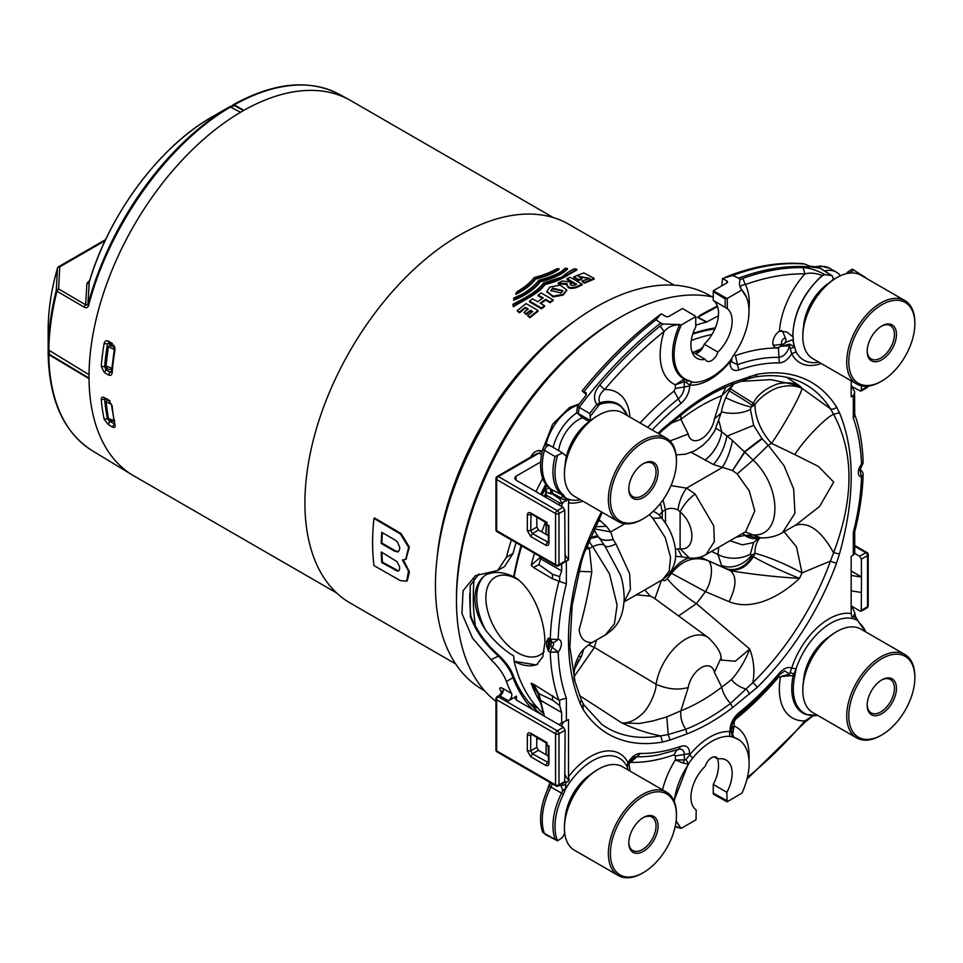 <?xml version="1.0" encoding="UTF-8"?>
<svg xmlns="http://www.w3.org/2000/svg" width="963" height="963" viewBox="0 0 963 963"><rect width="100%" height="100%" fill="white"/><g stroke="black" fill="none" stroke-linecap="round" stroke-linejoin="round"><path stroke-width="1.44" d="M714.835 328.997A220.033 127.044 120 0 0 692.77 334.089M537.619 707.877A219.612 126.791 -60 0 1 532.816 706.722M478.972 573.948L470.209 585.468L470.293 614.298C471.677 619.378 475.253 626.347 481.019 635.195C489.373 646.775 492.55 649.363 499.231 655.719C505.912 662.123 510.474 668.43 512.894 674.654A220.033 127.044 120 0 0 542.578 715.208M469.763 593.352A215.76 124.576 120 0 0 470.799 615.73M495.945 701.401A231.65 133.749 -60 0 1 456.474 601.044A231.65 133.749 -60 0 1 620.268 317.321A231.65 133.749 -60 0 1 713.246 297.061M695.755 325.205A231.65 133.749 -60 0 1 706.493 322.124L697.465 317.393L703.279 313.493M867.013 607.846A2.408 2.408 0 0 0 868.217 605.763A2.408 1.384 180 0 1 867.519 606.75A2.408 1.384 -120 0 1 867.013 607.846L861.259 611.168L860.067 611.048L851.569 606.148M868.217 605.763L868.217 554.64A2.408 1.384 180 0 1 867.519 555.627L861.367 559.178L859.646 556.229L854.723 553.388M501.446 692.132A231.65 133.749 -60 0 1 500.254 690.05C499.063 687.582 499.99 687.088 503.023 688.569L511.546 693.48A4.815 2.781 -60 0 1 508.428 700.811L516.445 696.189L516.409 700.101M532.334 709.298A222.886 128.681 -60 0 1 513.002 677.687L506.418 681.479A231.65 133.749 120 0 0 511.546 693.48M506.418 681.479C503.769 674.305 498.653 667.046 491.082 659.703L472.58 638.228L461.951 613.539L463.047 590.776L475.433 575.657L497.751 570.445L506.418 557.3L513.002 553.508A222.886 128.681 -60 0 1 516.084 542.675M511.365 539.954A231.65 133.749 120 0 0 506.418 557.3M531.949 457.184L530.962 456.582C533.622 451.888 537.041 449.95 541.242 450.78L542.241 451.358M620.268 317.321L617.295 319.042L620.268 317.321M536.006 491.684A222.886 128.681 -60 0 1 542.687 478.406M692.975 333.451A222.886 128.681 -60 0 1 715.316 327.889M497.751 570.445L504.612 566.485L513.002 553.508M512.894 674.654L513.002 677.687C510.51 670.368 505.527 663.038 498.015 655.695C486.171 644.921 476.444 633.04 470.209 616.115M491.082 659.703L499.231 655.719M718.41 315.78L706.493 322.124M541.567 454.692L538.919 453.164L498.353 476.577A2.408 1.384 120 0 0 496.655 479.526L555.567 513.544A2.408 1.384 0 0 0 558.973 513.544L558.973 564.667A2.408 1.384 0 0 1 555.567 564.667A2.408 1.384 120 0 0 556.072 565.763L497.149 531.757A2.408 1.384 -60 0 1 496.655 530.649L555.567 564.667L555.567 513.544A2.408 1.384 -60 0 1 557.276 510.595L563.018 507.272L516.024 480.14L514.615 478.19L516.024 476.216L540.676 461.975M717.543 306.619L697.838 317.212A2.408 1.264 -62.4 0 1 697.465 317.393M706.914 321.967L697.838 317.212L700.522 314.973M861.259 611.168L861.5 576.945L851.376 571.107L851.172 570.072M861.367 559.178L861.5 576.945M868.217 554.64A2.408 2.408 0 0 0 867.013 552.557A2.408 1.384 120 0 0 865.809 552.678L854.723 546.274M538.486 738.513L536.8 739.488M500.254 690.05L501.35 691.121M503.023 688.569C503.709 691.302 502.662 693.745 499.917 695.888L500.591 695.503M541.242 450.78L538.919 453.164L536.126 453.958L497.149 476.468A2.408 1.384 60 0 1 498.353 476.577L557.276 510.595A2.408 1.384 60 0 1 558.973 513.544L564.739 510.221L565.125 561.116L564.631 562.211L558.48 565.763A2.408 1.384 60 0 0 558.973 564.667L565.125 561.116M456.474 601.044L456.474 597.602A227.437 131.317 -60 0 1 617.295 319.042M484.558 690.736L482.547 689.58A227.437 131.317 -60 0 1 447.687 507.32A227.437 131.317 -60 0 1 596.266 306.908A227.437 131.317 -60 0 1 709.984 295.641L712.006 296.797M851.87 386.584L860.85 391.195L861.367 390.087L867.519 386.536A2.408 1.384 0 0 0 868 386.127M785.82 339.181A3.154 1.818 120 0 0 783.738 338.735A3.154 1.818 120 0 0 781.547 342.106A3.154 1.818 120 0 0 782.943 344.176A3.154 1.818 120 0 0 783.738 343.887A3.154 1.818 120 0 0 785.82 339.181L783.027 332.331A8.125 4.695 120 0 0 781.763 330.791A8.125 4.695 120 0 0 781.258 330.55M772.976 344.345A8.125 4.695 120 0 0 773.65 344.862A8.125 4.695 120 0 0 775.6 345.175L782.943 344.176M851.172 590.873L861.355 592.45M861.355 577.042L851.172 575.465M516.445 696.189L515.024 698.139L516.445 700.113L563.439 727.246L565.125 730.207L558.973 733.758A2.408 1.384 180 0 1 555.567 733.758L496.655 699.74A2.408 1.384 -60 0 1 498.353 696.791L557.276 730.809A2.408 1.384 120 0 0 555.567 733.758L555.567 784.881A2.408 1.384 -60 0 0 556.072 785.977L497.149 751.971A2.408 1.384 120 0 1 496.655 750.863A2.408 1.384 180 0 1 495.945 749.876A2.408 2.408 0 0 0 497.149 751.971M563.018 507.272L564.739 510.221M536.788 517.312L536.86 527.098L538.582 530.047L548.248 535.633M861.391 385.814L861.367 390.087M563.439 727.246L557.276 730.809A2.408 1.384 60 0 1 558.973 733.758L558.973 784.881L564.739 781.547L565.125 730.207M536.812 737.538L536.74 747.384L538.425 750.333L548.248 756.015M564.739 781.547L564.234 782.654L558.48 785.977A2.408 1.384 60 0 0 558.973 784.881A2.408 1.384 180 0 1 555.567 784.881L496.655 750.863L496.655 699.74A2.408 1.384 180 0 1 495.945 698.765L495.945 749.876M495.945 529.674A2.408 1.384 0 0 0 496.655 530.649L496.655 479.526A2.408 1.384 0 0 1 495.945 478.551L495.945 529.674A2.408 2.408 0 0 0 497.149 531.757M531.07 513.977L530.709 530.649L532.407 533.598L530.733 536.535L527.339 530.637L530.709 530.649L536.86 527.098M538.582 530.047L532.407 533.598L548.272 542.338M531.07 734.191L530.709 735.202L527.339 735.178C527.543 732.915 528.675 732.265 530.733 733.216L545.552 741.775L548.958 747.673L548.922 745.723M531.769 734.625L530.709 735.202L530.709 750.863L532.407 753.812L548.272 762.552M674.281 285.168L568.856 224.307A218.649 126.237 120 0 0 459.532 235.141A218.649 126.237 120 0 0 316.695 427.813A218.649 126.237 120 0 0 350.207 603.031L455.631 663.892M515.867 293.607L515.867 294.401C524.654 290.019 531.239 284.904 535.621 279.065C545.696 276.598 553.472 273.396 558.961 269.496L558.961 268.701L556.494 268.918C550.74 272.312 543.313 275.189 534.2 277.573C530.095 282.833 524.269 287.612 516.698 291.921L515.867 293.607C524.654 289.213 531.263 284.097 535.669 278.259C545.72 275.791 553.484 272.613 558.961 268.701M513.712 299.457L513.712 300.263C525.967 295.304 534.838 289.141 540.303 281.762C553.003 278.668 562.043 274.491 567.412 269.219L567.412 268.412L565.221 268.268L560.911 271.843C555.109 275.093 547.766 277.91 538.883 280.269C534.802 285.397 529.132 290.116 521.85 294.425L513.845 297.964L513.712 299.457C525.906 294.606 534.67 288.503 539.978 281.172C552.762 277.958 561.911 273.709 567.412 268.412M512.918 304.296L513.339 306.776C525.678 299.108 538.955 293.438 544.974 284.47C560.514 281.112 567.941 274.587 576.813 270.085L576.813 269.279C567.989 273.974 560.021 280.293 544.589 283.904C538.979 292.933 525.377 298.301 513.339 305.969L512.918 304.296C525.666 297.483 537.571 291.488 543.553 282.966L562.296 276.863C566.039 273.42 570.048 270.735 574.321 268.797L576.813 269.279M566.677 290.308L563.247 295.015L563.247 294.233L553.147 296.195L546.888 291.356L549.873 287.082L560.129 285.084L566.701 289.899L563.247 294.233M594.123 278.343L594.123 279.15L584.264 283.23L581.917 281.076L584.264 282.436L594.111 278.343L583.843 272.89L573.852 276.814L578.739 279.631A219.612 126.791 -60 0 1 581.929 278.355L578.426 276.333L589.813 278.331L581.917 281.076M589.741 278.728L578.932 276.622M581.929 278.355L581.929 279.162A218.649 126.237 120 0 0 578.739 280.426L573.852 277.609L573.852 276.814M567.087 284.482C567.207 288.214 570.289 289.249 576.331 287.6A218.649 126.237 -60 0 1 582.121 284.964L582.121 284.181A219.612 126.791 120 0 0 576.331 286.805C570.289 288.467 567.207 287.431 567.087 283.688L558.299 282.953A219.612 126.791 -60 0 1 562.236 280.967L572.467 282.255A219.612 126.791 120 0 0 570.662 283.11L569.988 283.892M566.701 285.18L567.087 283.688M558.299 282.953L558.299 283.736L566.677 284.446M570.12 284.314L570.662 283.892A218.649 126.237 -60 0 1 572.467 283.05L572.467 282.255M570.662 283.892L570.662 283.11C569.783 284.964 571.095 285.674 574.61 285.217A219.612 126.791 -60 0 1 576.668 284.266L567.014 278.692L567.014 279.487L571.625 282.147M572.467 282.641L575.91 284.615M527.339 530.637L527.339 514.976C527.543 512.713 528.675 512.051 530.733 513.002L532.407 514.001M530.733 513.002L547.225 522.56M548.922 525.509L548.958 543.12C548.754 545.383 547.61 546.033 545.552 545.082L530.733 536.535M548.922 541.17L548.958 543.12M548.248 541.519L545.552 545.082M527.339 514.976L531.769 514.423M548.958 747.673L548.958 763.334C548.754 765.597 547.61 766.247 545.552 765.296L548.248 761.733M545.552 765.296L530.733 756.749L532.407 753.812L538.425 750.333M536.74 747.384L530.709 750.863L527.339 750.851L527.339 735.178M532.407 734.215L530.733 733.216M547.225 742.774L545.552 741.775M548.958 763.334L548.922 761.384M546.912 291.693L553.147 296.977L563.247 295.015M550.029 302.695L550.029 301.913A219.612 126.791 -60 0 1 553.123 299.866L553.123 300.661A218.649 126.237 120 0 0 550.029 302.695L545.636 300.155A218.649 126.237 120 0 0 540.737 303.538M544.528 305.716L544.528 306.511A218.649 126.237 120 0 0 541.423 308.774L529.481 301.876L529.481 301.082L541.423 307.979A219.612 126.791 -60 0 1 544.528 305.716L540.123 303.176A219.612 126.791 -60 0 1 545.636 299.361L550.029 301.913M542.542 298.374L538.1 295.81L538.1 295.015L543.168 297.94A219.612 126.791 120 0 0 537.667 301.756L532.587 298.831A219.612 126.791 120 0 0 529.481 301.082M373.957 518.419A219.612 126.791 120 0 0 373.957 565.606L400.367 580.641L406.639 581.158L408.493 571.095L402.402 559.997L405.7 559.31L408.661 547.369L400.367 533.947L373.957 518.419L374.643 518.022L401.065 533.55L409.383 547.14L406.025 559.106M403.437 559.997L409.444 571.853L407.265 580.797M527.616 315.671L529.903 317.79A218.649 126.237 -60 0 1 538.052 311.302L538.052 310.507A219.612 126.791 120 0 0 529.903 316.983L527.616 315.671A219.612 126.791 -60 0 1 532.683 311.579L530.457 310.291A219.612 126.791 120 0 0 526.207 313.709L523.992 312.433A219.612 126.791 -60 0 1 528.242 309.015L525.304 307.329A219.612 126.791 120 0 0 519.442 312.072L517.167 310.76A219.612 126.791 -60 0 1 526.111 303.61L538.052 310.507M523.992 312.433L526.207 314.516A218.649 126.237 -60 0 1 530.457 311.097L532.094 312.048M517.167 310.76L519.442 312.879A218.649 126.237 -60 0 1 525.304 308.124L527.664 309.484M513.339 306.776L513.339 305.969M584.264 283.23L584.264 282.436M578.739 280.426L578.739 279.631M567.014 278.692A219.612 126.791 -60 0 1 570.18 277.284L582.121 284.181M553.123 299.866L541.182 292.981A219.612 126.791 120 0 0 538.1 295.015M545.636 300.155L545.636 299.361M541.423 308.774L541.423 307.979M529.903 317.79L529.903 316.983M530.457 311.097L530.457 310.291M526.207 314.516L526.207 313.709M525.304 308.124L525.304 307.329M519.442 312.879L519.442 312.072M553.412 217.614L350.628 100.537A216.723 125.13 120 0 0 349.28 99.779A216.723 125.13 120 0 0 243.964 110.3A216.723 125.13 -60 0 0 242.267 111.275A216.723 125.13 -60 0 0 240.557 112.262A216.723 125.13 120 0 0 89.029 374.727L48.162 349.738C48.367 330.923 51.063 311.157 56.263 290.453L56.961 291.211A215.712 124.54 120 0 0 48.836 350.701M89.029 378.664L48.836 354.637A215.712 124.54 120 0 0 92.183 450.648L132.569 475.132A216.723 125.13 120 0 1 89.029 378.664A216.723 125.13 -60 0 1 89.029 374.727M132.569 475.132A216.723 125.13 120 0 0 133.905 475.915L336.689 592.991M104.907 398.381L108.963 400.993L112.165 405.832L108.47 400.03L110.083 400.921M114.236 424.081L112.406 426.958C114.428 427.957 115.307 427.464 115.042 425.502L111.455 404.869M110.312 420.879L109.601 421.481L107.507 418.809L104.148 419.206L108.325 424.599L112.406 426.958M108.47 400.03L104.389 397.671C102.307 396.732 101.271 397.346 101.259 399.537L104.666 399.356L104.726 398.562M115.006 348.245L113.682 345.127M111.347 372.272L110.083 372.2L108.47 374.956C110.564 375.883 111.792 375.161 112.165 372.753L112.153 370.972M107.495 368.889L105.99 369.84L104.666 366.65L101.259 366.458L104.389 372.597L108.47 374.956M108.325 341.119C106.195 340.192 104.798 340.974 104.148 343.478L107.507 343.911L109.601 342.768L108.325 341.119L112.406 343.478M552.654 288.118L562.849 290.633L561.032 292.957L550.824 290.525L552.654 288.118L550.872 290.91M395.047 539.99L381.757 532.31A219.612 126.791 120 0 0 381.24 543.481L394.541 551.161L398.321 551.739L399.549 549.729L399.669 547.14L397.418 541.952L395.047 539.99M397.418 571.107L381.757 562.561A219.612 126.791 -60 0 1 381.24 551.98L396.961 561.573L399.549 566.569L399.669 569.025L398.682 570.89L397.418 571.107L398.995 570.65M229.7 106.737L234.262 104.883L243.964 110.3M212.113 116.884A188.531 108.855 120 0 0 89.21 282.159L89.27 281.882C109.024 214.448 159.533 146.508 212.113 116.884L229.676 106.749L240.557 112.262M230.855 106.857C168.501 142.668 108.975 225.86 88.584 305.668L87.886 304.91A215.784 124.576 -60 0 1 229.676 106.749M105.123 240.666L59.742 266.859L58.587 288.96L85.647 304.79L84.022 307.041C86.02 308.304 87.537 307.847 88.584 305.668M562.801 291.019L552.654 288.9M398.646 551.51L395.227 550.764L381.926 543.096L381.24 543.481M381.926 543.096A218.649 126.237 -60 0 1 382.383 532.683M381.95 552.377A218.649 126.237 120 0 0 382.443 562.163L398.104 570.71M382.443 562.163L381.757 562.561M110.059 343.454A210.536 121.555 120 0 0 109.842 344.694M339.445 94.386C309.304 78.846 273.841 82.312 233.094 104.786L234.262 104.883A216.482 124.985 120 0 1 339.445 94.386L349.28 99.779M243.446 110.589L234.262 105.473A1.685 0.975 -120 0 0 233.443 105.4L230.891 106.881L233.443 105.4M85.647 304.79L87.886 304.91L89.21 282.159A2.408 1.974 3.9 0 1 86.899 283.543L85.647 304.79M58.117 267.365A2.408 1.384 -120 0 1 58.562 266.751A2.408 1.384 -120 0 1 59.742 266.859A2.408 1.974 -176.6 0 0 57.443 268.28L56.263 290.453L58.587 288.96L56.961 291.211L84.022 307.041M92.183 450.648C63.751 432.363 49.077 400.042 48.162 353.674L48.836 354.637L48.162 353.674L48.162 329.081M48.872 353.674L48.872 350.725L48.872 353.674A1.673 0.963 0 0 0 49.342 354.348L89.017 378.062M212.931 116.403L214.629 115.44M57.539 268.039A2.408 0.782 15.9 0 0 57.443 268.171A2.408 0.782 15.9 0 0 57.443 268.28A188.531 108.855 120 0 0 48.15 330.092A188.531 108.855 120 0 0 48.162 332.042M89.33 281.69A2.408 1.384 60 0 1 88.524 281.473L86.899 283.543M475.505 626.239A215.519 124.432 -60 0 1 473.29 597.578A215.519 124.432 -60 0 1 474.109 578.859M109.481 345.705L111.19 344.718C110.444 346.102 111.239 346.56 113.574 346.102L113.742 346.006M521.079 545.564A215.519 124.432 120 0 0 513.664 576.849C503.517 571.709 494.139 571.095 485.545 574.983C478.623 580.244 475.06 588.08 474.855 598.48C475.06 608.917 478.623 619.426 485.545 629.995C494.139 641.141 503.517 649.784 513.664 655.935L514.146 661.328A219.155 126.526 120 0 0 543.638 713.703M545.744 484.317A215.519 124.432 120 0 0 540.737 494.416M111.299 404.147L105.978 402.016M105.99 402.089L108.374 418.544L113.514 420.422M112.382 369.058C109.264 370.31 107.134 369.286 105.99 365.976L111.756 368.311M114.248 349.352L108.374 346.812M518.527 580.003A44.864 25.905 -120 0 0 517.6 579.449A44.864 25.905 -120 0 0 495.163 577.222A44.864 25.905 -120 0 0 485.87 597.77A44.864 25.905 -120 0 0 517.6 652.709A44.864 25.905 -120 0 0 540.026 654.936A44.864 25.905 -120 0 0 544.179 651.421M537.691 664.169A51.773 29.889 60 0 1 514.146 661.268M485.545 574.983A51.773 29.889 -120 0 0 476.733 597.409A51.773 29.889 -120 0 0 485.545 629.995M521.681 545.913A219.155 126.526 120 0 0 514.146 576.813L513.664 576.849M711.994 334.438A219.155 126.526 120 0 0 691.265 340.517M546.31 485.087A219.155 126.526 120 0 0 541.471 494.838M544.047 713.98L541.603 711.248L543.421 711.669M531.179 683.212L533.478 684.187L538.883 693.565L544.348 716.231L538.028 693.781L531.179 683.212A219.468 126.707 -60 0 0 541.603 704.278M551.354 641.864A3.371 1.95 -60 0 1 550.294 645.8L548.344 651.024L546.563 645.74L546.563 641.418L548.344 638.072L550.27 639.203L558.179 639.408A8.908 5.14 -60 0 1 561.369 643.898A8.908 5.14 -60 0 1 558.179 652.071A214.629 123.914 120 0 0 566.364 698.151L558.949 700.209L533.478 684.187M514.146 576.813C533.093 588.224 545.142 620.569 544.889 642.598L542.771 656.802L536.523 664.939L514.146 661.328M561.67 563.921L561.67 570.939L559.672 576.596L552.509 574.261L538.883 564.583L533.478 567.496L552.509 578.811L566.364 583.879A214.629 123.914 120 0 0 558.179 639.408L553.833 642.658A5.537 5.537 0 0 1 551.45 641.924L549.464 640.768M533.478 567.496L531.179 565.281L540.7 556.891M541.988 495.138L546.803 485.701M854.723 531.696L854.711 531.793C859.742 512.051 862.547 493.08 863.125 474.855L861.5 476.95L859.935 469.92M854.711 531.793L853.314 532.479A214.629 123.914 120 0 0 861.5 476.95A8.908 5.14 -60 0 1 858.31 472.46A8.908 5.14 -60 0 1 861.5 464.286L863.125 461.843C862.559 444.112 859.67 428.078 854.482 413.741M541.603 711.248L543.939 714.149L542.518 711.163L543.589 712.476M539.942 698.789L538.028 693.781M552.509 695.623L552.509 700.173L538.883 693.565M558.997 724.694A24.075 13.903 60 0 1 560.562 723.526A24.075 13.903 60 0 1 561.67 722.984L561.67 712.512L559.672 705.566L552.509 700.173M546.563 641.418L548.272 641.442A218.866 126.37 120 0 0 548.272 645.74L549.018 644.692L558.179 652.071L550.27 652.192L548.344 651.024L548.272 645.74L546.563 645.74M553.111 642.562A3.371 1.95 120 0 1 552.329 646.992L550.27 652.192A220.166 127.116 -60 0 0 558.949 700.209M549.018 641.623L550.294 641.021L548.344 638.072L548.272 641.442L549.018 641.623A2.167 1.252 120 0 1 549.789 642.718A2.167 1.252 120 0 1 549.018 644.692M558.949 581.171A220.166 127.116 -60 0 0 550.27 639.203L552.329 642.201M552.509 574.261L552.509 578.811M538.883 564.583L541.134 557.144M546.057 534.357L546.081 529.722M544.276 496.463L546.153 492.225L544.047 490.323M703.171 346.824L695.743 353.553M859.008 469.487L859.959 470.522L861.885 465.514L861.5 464.286A214.629 123.914 120 0 0 853.314 418.207L854.723 415.065L854.542 391.375A24.075 13.903 60 0 1 851.172 385.007M851.172 380.794L851.172 396.792L853.314 395.552L854.723 392.784M565.064 561.61L568.507 559.985L568.507 502.818L569.193 500.375L567.857 500.038L560.442 503.384L561.573 502.818L560.093 499.303L560.755 497.727L562.777 496.475L561.561 494.705A53.471 30.876 -60 0 1 555.013 456.51L544.42 450.287A53.988 31.165 120 0 0 550.944 489.168L561.561 494.705A4.815 3.912 -50.4 0 0 563.499 495.078L564.787 496.956A4.165 2.408 120 0 0 565.486 497.823L565.931 500.904M561.67 722.984L568.507 719.566L568.507 776.732A58.129 33.561 -60 0 1 627.984 762.552L627.069 766.861M731.663 727.92L731.663 727.944C732.121 722.683 734.336 718.386 738.308 715.04C752.777 703.423 766.536 689.953 779.597 674.63L784.749 670.922L789.528 674.064L791.694 668.033A58.129 33.561 -60 0 1 851.172 613.539L851.172 556.373L854.542 553.894M851.172 613.539L851.846 616.765A55.24 31.899 -60 0 1 853.182 617.102L854.759 612.841L853.314 609.555A24.075 13.903 60 0 1 851.172 605.221M546.165 742.942L546.165 754.799M558.696 504.781A24.075 13.903 60 0 1 560.442 503.384L546.165 495.138L546.454 491.768L549.44 493.489L550.836 492.286A9.726 5.622 -60 0 0 549.271 488.145A53.94 31.141 -60 0 1 542.747 449.324C544.155 445.664 546.021 444.099 548.356 444.593L548.633 444.798M546.165 530.336L546.165 522.728M546.165 497.546L546.165 495.138M548.946 487.88L547.49 488.723A4.815 2.781 0 0 0 546.081 490.685A4.815 2.781 0 0 0 546.454 491.768M546.081 495.981L545.588 497.209M586.371 394.758L582.82 391.556L586.046 392.772M713.342 290.73L715.015 291.693L714.919 292.632L713.246 291.705L713.342 290.73L726.86 282.917A2.408 1.384 0 0 0 727.571 281.93A2.408 1.384 0 0 0 726.86 280.943L722.563 278.463L721.756 285.867M821.234 363.52A58.129 33.561 -60 0 1 791.694 353.806L796.076 351.82A53.964 31.153 120 0 0 817.118 362.413A53.964 31.153 120 0 0 818.827 362.124M779.284 362.931C783.774 362.69 787.903 359.644 791.694 353.806L789.528 345.849C787.481 352.699 783.966 356.527 778.959 357.357L779.284 362.931A213.906 123.493 120 0 0 738.777 370.045C733.3 371.513 730.375 369.094 729.978 362.798L729.978 361.823A58.129 33.561 -60 0 1 689.701 385.08A4.815 3.792 94.1 0 1 692.842 382.251L687.967 380.674L686.041 382.407L684.32 381.757L683.273 379.795L688.364 380.397L692.842 382.251A53.964 31.153 -60 0 0 697.922 382.07A53.964 31.153 -60 0 0 730.231 360.668L734.721 353.638A52.965 30.575 -60 0 0 746.53 297.423A52.965 30.575 -60 0 0 742.064 290.369A4.815 3.876 -43.7 0 0 741.438 289.418A4.815 3.876 -43.7 0 0 741.257 289.249C739.668 286.505 741.041 284.94 745.374 284.53L742.726 278.403A312.951 180.683 -60 0 1 803.154 267.63C809.522 267.895 816.696 270.194 824.677 274.539L824.906 274.684A312.457 180.394 -60 0 1 831.731 275.659L820.067 268.244A313.047 180.743 120 0 0 738.525 278.151L732.843 275.466L722.563 278.463M731.844 361.992L737.526 364.64L735.431 355.612A226.955 131.04 -60 0 1 778.405 348.064L778.959 357.357A218.794 126.322 120 0 0 737.526 364.64L738.777 370.045M731.519 359.693L729.978 362.798M730.881 359.813L729.978 361.823M640.07 422.962A226.955 131.04 -60 0 1 674.028 391.074L675.364 388.426L675.364 384.791L684.32 381.757L684.32 386.945L689.701 386.043L689.701 385.08L686.041 382.407M675.364 388.426L684.32 386.945C684.055 391.544 682.057 395.504 678.325 398.814A218.794 126.322 120 0 0 647.654 427.343M689.701 386.043C689.303 392.808 686.378 398.61 680.901 403.461L674.028 391.074M580.436 499.761A53.964 31.153 -60 0 1 578.739 500.038A53.964 31.153 -60 0 1 565.486 497.823A4.815 4.478 -134.2 0 1 562.777 496.475A4.815 3.563 -20.8 0 0 564.787 496.956M561.345 506.309A24.075 13.903 60 0 1 563.764 501.879M568.507 559.985A24.075 13.903 60 0 1 565.076 554.64M563.788 722.057A24.075 13.903 -120 0 0 561.477 726.114M564.787 774.312A24.075 13.903 -120 0 0 568.772 780.536M565.75 784.303L565.486 789.154A4.165 2.408 120 0 0 564.787 790.828L563.499 794.186L561.561 793.139L562.777 789.973L560.755 785.591A4.815 1.336 -19.4 0 0 565.75 784.303L565.931 781.932L567.857 781.836A55.24 31.899 -60 0 1 569.193 779.958L568.507 776.732M564.787 790.828A4.815 1.673 -165.2 0 1 562.777 789.973L565.486 789.154A53.964 31.153 -60 0 1 627.009 766.5L627.984 762.552C631.764 756.713 635.905 753.668 640.395 753.427L636.892 756.786A218.794 126.322 120 0 0 658.379 754.92L678.891 749.334M627.924 769.858L627.334 766.223M635.736 756.906L636.892 756.786L628.165 764.393M640.395 753.427A213.906 123.493 120 0 0 680.901 746.313L678.325 749.515C682.057 748.504 684.055 750.153 684.32 754.462L684.32 759.939L685.969 759.506L689.701 754.848A4.815 1.047 -140.9 0 0 692.854 757.953A53.627 30.96 -60 0 1 730.231 736.382A4.815 3.792 -85.6 0 1 729.978 731.591L731.519 732.687L734.203 737.489L730.231 736.382M680.901 746.313C686.378 744.844 689.303 747.264 689.701 753.56L675.364 755.943L674.028 754.848L676.893 750.033M738.669 739.632L734.203 737.489A4.815 4.779 23.9 0 1 731.663 733.12L731.519 732.687M731.519 727.209L729.978 730.315C730.375 723.55 733.3 717.748 738.777 712.897A213.906 123.493 120 0 0 779.284 673.245C783.774 668.298 787.903 666.565 791.694 668.033L796.076 668.9A53.964 31.153 -60 0 1 857.6 620.509L854.012 615.61M737.526 715.328L738.777 712.897M778.959 674.774L779.284 673.245M757.038 687.534L732.662 707.54A201.664 116.427 -60 0 1 687.016 733.89L670.019 740.053L668.178 734.528L685.788 729.268A197.487 114.019 120 0 0 730.484 703.459L752.813 682.683A198.282 114.477 120 0 0 830.467 561.08A4.815 1.144 20 0 0 836.57 562.994A203.073 117.245 -60 0 1 757.038 687.534A4.815 1.709 -134.4 0 0 752.813 682.683C754.92 671.319 753.897 660.112 749.732 649.05L696.405 603.62C683.959 595.652 674.256 587.346 667.311 578.703A159.75 92.231 120 0 0 671.476 573.286L671.199 573.154A62.992 36.365 -60 0 1 670.26 572.672M670.019 740.053L662.64 742.028L660.654 735.888L668.178 734.528L666.829 716.905L680.865 710.802C680.215 717.242 681.852 723.394 685.788 729.268L687.016 733.89M662.64 742.028A203.073 117.245 -60 0 1 583.109 709.322L583 703.953M583.109 709.322L580.208 703.616L581.255 699.86L574.995 681.443C573.659 678.746 573.767 672.981 575.332 664.145C578.546 655.55 580.545 650.049 591.824 642.742C592.305 641.876 581.098 644.861 579.148 629.706C584.589 610.446 588.802 591.15 591.812 571.817L578.859 571.348M572.215 604.535L569.879 647.064L574.995 681.443M580.208 703.616C564.583 665.577 564.583 618.511 580.208 562.428L581.435 561.754L584.228 553.051A4.815 1.144 20 0 1 583.109 553.364A203.073 117.245 -60 0 1 601.49 511.907M732.662 382.467L731.001 384.995C716.255 390.761 701.437 399.32 686.535 410.683L662.604 430.305A4.815 1.709 -134.4 0 0 662.64 428.824L687.016 408.818A201.664 116.427 -60 0 1 732.662 382.467L757.038 374.33A203.073 117.245 -60 0 1 836.57 407.036L839.471 412.742C855.096 450.78 855.096 497.847 839.471 553.93L836.57 562.994M669.646 424.069L670.019 422.288M757.038 374.33A4.815 3.539 -100 0 1 754.462 377.111L747.818 378.892L749.659 376.304M784.063 531.757L796.545 546.948L802.01 572.889L830.467 561.08L833.585 552.75C854.097 498.449 854.097 452.309 833.585 414.331L830.467 408.818A4.815 3.756 -32.2 0 0 836.57 407.036M786.518 377.255L799.483 385.766C793.356 382.6 785.977 382.022 777.334 384.008C765.128 388.655 757.147 395.059 753.379 403.208L752.127 405.267A7.704 4.442 120 0 0 751.248 406.964L750.43 409.444L753.62 425.357L761.95 438.514L768.257 445.291L784.026 465.647L793.644 488.951L794.957 513.183L782.522 532.647L796.112 524.799L819.561 506.478L833.705 482.09L818.478 466.477L794.884 454.584C802.889 441.21 825.447 417.473 833.585 414.331L839.471 412.742M794.884 525.497C808.113 521.127 821.018 530.216 833.585 552.75L839.471 553.93M749.659 694.07L746.53 689.291C739.801 687.221 734.781 683.983 731.459 679.589C737.598 673.197 745.687 660.149 749.732 649.05L735.299 661.244L721.648 660.112M565.931 781.932L564.679 781.992M550.836 492.683L549.44 493.489L552.509 494.079L560.093 499.303M627.443 415.667A52.965 30.575 120 0 0 627.334 415.39A52.965 30.575 120 0 0 600.683 404.051A4.165 2.408 120 0 0 598.517 405.7A311.892 180.069 120 0 0 590.223 416.485L589.741 413.488L579.172 407.325L578.318 413.5L576.656 412.549L577.487 406.35L579.172 407.325A313.047 180.743 120 0 1 660.726 323.074L656.068 319.788L660.883 314.131C632.908 334.955 606.69 360.511 582.218 390.809L582.82 391.556M661.256 313.854L665.565 316.333A2.408 1.384 0 0 0 668.972 316.333L682.502 308.533L695.479 316.153A4.815 2.781 0 0 1 695.755 316.598L681.395 324.892A4.165 2.408 120 0 0 681.022 325.614A52.965 30.575 120 0 0 688.364 380.397M725.849 277.043C753.271 266.113 779.199 261.671 803.624 263.718L809.859 266.149A312.999 180.719 120 0 1 818.345 267.293L820.584 268.424L818.345 267.293M803.551 326.926A38.532 22.245 -60 0 1 828.866 283.086M820.596 268.424L832.357 275.899L833.248 278.62L832.381 280.402M832.345 275.887L831.731 275.659M793.006 336.93A9.63 5.561 -60 0 1 793.271 338.952A9.63 5.561 -60 0 1 793.223 339.987L792.97 339.891A53.41 30.84 120 0 0 794.343 346.74L789.54 344.164L789.528 345.849L780.524 346.247A9.63 5.561 120 0 1 774.83 347.294A9.63 5.561 120 0 1 772.844 342.888A9.63 5.561 120 0 1 779.476 331.188L786.759 331.934L793.006 336.93A53.398 30.828 120 0 1 822.414 275.671L824.906 274.684M793.223 339.987A53.398 30.828 120 0 0 794.704 347.21L796.076 351.82M866.315 278.319L864.63 277.356M790.611 348.341L794.704 347.21M713.246 291.705L713.246 300.432A29.143 16.828 -60 0 1 704.218 344.2L717.844 352.061A29.143 16.828 120 0 0 727.306 308.629A5.465 3.154 120 0 0 727.318 308.208L727.318 298.386L741.679 290.092A4.165 2.408 -60 0 1 742.064 290.369M717.844 352.061A9.63 5.561 -60 0 1 706.722 361.053A9.63 5.561 -60 0 1 705.241 359.343L691.928 351.651M695.755 316.598L695.755 326.433A5.465 3.154 -60 0 0 695.78 326.83A29.143 16.828 120 0 0 696.971 358.284A29.143 16.828 120 0 0 705.241 359.343M689.135 380.758A4.815 3.936 -58.8 0 1 687.967 380.674L686.968 380.253A53.543 30.912 -60 0 1 679.553 324.88L679.673 324.543A3.744 2.155 0 0 0 681.395 324.892M565.173 464.551A38.532 22.245 -60 0 1 566.4 456.402L562.272 452.73L548.356 444.593M562.548 452.923L557.589 455.258A52.833 30.503 120 0 0 563.499 495.078M590.223 416.485L590.524 420.638L578.318 413.5M565.75 499.628A4.815 3.671 -150.5 0 1 560.755 497.727L552.509 493.285L552.509 494.079M563.499 794.186A52.833 30.503 120 0 0 557.589 840.819L562.548 837.449L564.703 833.007M590.475 774.625A38.532 22.245 120 0 0 565.173 818.466M662.544 789.841A62.751 36.233 -60 0 1 675.364 759.891L684.32 759.939L683.285 763.105L688.16 764.068L673.956 800.795M685.969 759.506A4.815 1.107 -115.4 0 1 688.16 764.068L692.854 757.953M675.232 826.41L681.214 828.336L696.008 819.802L696.213 810.027A29.143 16.828 120 0 1 705.241 766.259A9.63 5.561 120 0 1 716.364 757.267A9.63 5.561 120 0 1 717.844 758.988A29.143 16.828 120 0 1 726.114 760.036A29.143 16.828 120 0 1 726.86 792.32L727.077 801.866L741.979 793.091A53.097 30.66 120 0 0 739.054 739.885A53.097 30.66 120 0 0 734.167 737.61M681.106 828.228A53.097 30.66 -60 0 1 676.195 820.332M674.269 801.541A53.097 30.66 -60 0 1 688.918 763.719M813.266 715.678L805.14 722.057L804.887 720.902A63.04 36.389 -60 0 1 780.524 676.7L778.405 677.314A226.955 131.04 -60 0 1 735.431 719.385L734.107 722.033L734.107 725.982L731.675 729.208M789.54 675.749L780.524 676.7L789.528 674.064L789.54 675.749L793.187 675.713L796.076 668.9L794.716 676.279A52.965 30.575 -60 0 0 817.37 715.413L806.224 714.534A53.543 30.912 -60 0 1 793.187 675.713A4.815 1.914 12.2 0 0 794.716 676.279M790.611 672.451L794.944 674.931M858.274 621.316A4.815 4.815 0 0 0 857.576 620.124A4.815 1.035 -38.7 0 1 857.6 620.509A4.165 2.408 -60 0 1 858.274 621.316A4.165 2.408 -60 0 1 858.298 621.364L859.586 623.242A52.833 30.503 -60 0 1 865.629 631.764A52.833 30.503 -60 0 1 865.677 631.86M858.298 621.364L858.671 622.026A4.815 3.912 129.6 0 1 859.586 623.242M803.551 680.841A38.532 22.245 -60 0 1 828.866 637M857.576 620.124L855.493 616.452A4.815 1.252 162.1 0 1 854.963 617.331M581.255 699.824L583.783 704.796L601.646 724.224A198.282 114.477 120 0 0 660.654 735.888C647.533 733.325 634.593 728.991 621.833 722.9L639.504 723.49L652.83 720.95L666.829 716.905M596.675 639.938A50.004 28.866 120 0 0 594.412 647.473L656.08 684.26C656.549 691.554 648.219 709.743 641.129 714.823C634.328 720.745 627.9 723.442 621.833 722.9L579.57 695.611M585.733 549.006L589.38 548.561L591.812 571.817M680.925 415.029L680.865 419.35L670.417 423.443M733.493 384.406L721.793 395.721L726.066 387.018M731.459 387.102L733.914 383.876M740.691 381.384L770.749 379.615L799.483 385.766A196.055 113.189 -60 0 1 802.01 388.306L830.467 408.818A198.282 114.477 120 0 0 799.543 381.456C786.434 375.654 771.399 374.21 754.462 377.111M725.825 397.719A24.075 4.033 -156.9 0 0 751.248 406.964L754.956 404.821C759.602 396.84 773.65 388.089 780.62 386.97C788.408 385.056 795.534 385.501 802.01 388.306A38.532 3.262 -59.4 0 1 771.568 443.377A38.532 22.245 60 0 1 754.956 404.821A157.667 91.028 120 0 0 753.379 403.208L730.496 388.871M794.884 454.584L771.568 443.377L768.257 445.291L753.114 460.061C782.149 487.134 782.161 536.969 753.114 534.934L745.206 531.949M758.627 538.112L753.62 542.566L750.43 553.99L751.248 555.41A7.704 4.442 120 0 0 752.127 556.096L753.379 556.698C765.693 563.764 781.053 570.975 799.483 578.342C781.101 595.953 752.861 611.373 729.099 601.694L705.41 591.619L671.476 573.286C681.936 560.394 693.793 556.072 707.035 560.31C713.595 561.694 712.608 580.87 705.41 591.619A188.543 108.855 -60 0 1 696.405 603.62L678.602 615.959M721.769 660.353L721.01 657.982C721.191 652.866 717.026 646.125 708.491 637.771L708.491 637.771A42.866 24.749 -60 0 0 677.94 644.789A42.866 24.749 -60 0 0 656.08 684.26C667.251 689.207 677.964 690.302 688.244 687.522L680.865 710.802A180.803 104.389 120 0 0 721.793 687.173C722.78 692.662 725.681 698.091 730.484 703.459L732.662 707.54M721.01 657.982L714.402 672.415L721.793 687.173L731.459 679.589M727.077 801.866L713.342 794.066L713.246 793.199L726.86 800.614M681.214 828.336L675.135 826.832M726.86 792.32L713.246 784.46L713.246 793.199M713.246 784.46A29.143 16.828 120 0 0 717.531 758.808M545.19 834.476L557.589 840.819L542.747 832.453A53.94 31.141 -60 0 1 549.271 786.097A9.726 5.622 120 0 0 550.499 782.763M586.25 393L585.986 395.396A312.999 180.719 -60 0 0 577.487 406.35M576.656 412.549L582.326 417.653L589.175 421.613M660.726 323.074L663.218 324.025L679.673 324.543M741.679 290.092A3.744 2.155 0 0 0 741.089 289.093C739.307 285.999 739.006 282.821 740.186 279.595L738.525 278.151M715.015 291.693L726.535 298.217A4.815 2.781 0 0 0 727.318 298.386M704.218 344.2A9.63 5.561 -60 0 1 695.334 353.614M792.97 339.891C789.275 340.433 785.122 342.551 780.524 346.247L789.54 344.164M848.668 273.227L847.199 272.433L846.621 273.624M847.199 272.433L852.255 269.11L865.701 277.621M740.186 279.595L742.726 278.403M822.414 275.671L822.173 275.514C815.709 273.023 809.943 272.493 804.887 273.913L803.154 267.63M848.981 273.179L853.988 270.049M746.53 297.423L741.438 289.418A4.815 4.815 0 0 0 741.137 289.141L741.185 289.177M726.535 298.217L725.163 298.963L714.919 292.632M727.306 308.629L713.246 300.432M681.022 325.614A4.815 0.65 24.4 0 1 679.553 324.88C673.51 324.603 668.346 326.794 664.085 331.465A308.148 177.902 120 0 0 604.583 389.558C599.672 393.759 598.023 398.201 599.636 402.883A53.543 30.912 -60 0 1 620.991 406.181L627.334 415.39M589.741 413.488A312.542 180.406 -60 0 1 596.699 404.472C593.003 398.321 594.015 391.857 599.732 385.08A312.951 180.683 -60 0 1 660.161 326.072L664.085 331.465A63.04 36.389 -60 0 0 675.364 384.791L683.273 379.795M590.475 420.711A38.532 22.245 120 0 0 566.4 456.402M542.747 449.324L544.42 450.287C546.021 446.351 547.983 444.834 550.294 445.749L550.029 445.556M557.589 455.258L555.013 456.51M598.517 405.7A4.815 0.963 38.3 0 0 596.699 404.472L599.636 402.883A4.815 3.334 72.6 0 1 600.683 404.051M550.836 492.286L552.509 493.285A9.69 5.597 120 0 0 550.944 489.168L549.271 488.145M542.747 832.453L544.42 833.489A53.988 31.165 -60 0 1 550.944 787.072A9.69 5.597 120 0 0 552.184 783.738M627.864 764.995L628.935 764.213A63.04 36.389 -60 0 1 629.958 771.038M675.364 755.943L675.364 759.891L683.285 763.105M714.125 756.846L717.844 758.988M715.015 795.041L714.919 794.198M748.949 759.963A62.751 36.233 -60 0 0 734.107 725.982L732.566 734.649M747.42 777.358A308.148 177.902 120 0 0 804.887 720.902L813.013 715.665M588.574 644.861L594.412 647.473L574.165 676.544M620.16 574.225L620.16 574.189C622.531 580.508 623.892 588.525 624.217 598.252C623.181 619.04 616.452 627.635 605.414 634.894L614.406 623.88L617.102 605.065L609.483 573.864L592.702 546.647C598.709 544.023 602.718 543.71 604.74 545.72L596.398 533.959M586.961 545.816A38.532 22.245 -120 0 0 589.38 548.561L592.702 546.647L588.802 541.23M688.244 434.108A18.875 10.894 120 0 0 701.329 438.899A18.875 10.894 120 0 0 714.402 419.001L721.793 395.721A180.803 104.389 120 0 0 680.865 419.35L688.244 434.108L669.983 440.934M714.402 419.001L721.155 412.971C723.044 402.582 727.089 393.157 733.3 384.658M782.522 532.647L782.51 532.647C776.214 536.307 769.004 538.076 760.902 537.932L753.114 534.934L744.989 535.38L736.021 537.246M700.92 556.843A34.199 19.741 120 0 0 703.616 558.66L730.472 570.746C754.005 574.574 777.009 577.114 799.483 578.342A196.055 113.189 -60 0 0 802.01 572.889C784.568 563.56 768.883 557.011 754.956 553.268A38.532 22.245 60 0 1 760.024 537.92M699.282 557.324A28.902 23.569 -64.2 0 1 703.616 558.66L725.115 568.17A31.695 18.297 -60 0 1 721.504 565.341A24.075 19.248 140 0 0 751.248 555.41L754.956 553.268A157.667 91.028 120 0 1 753.379 556.698C746.036 568.206 737.032 572.227 726.367 568.772L730.472 570.746C736.864 576.331 736.406 586.648 729.099 601.694M660.161 326.072L663.218 324.025M576.933 412.802A38.532 22.245 120 0 0 553.087 447.338M840.41 275.767A38.532 22.245 120 0 0 836.378 272.156A38.532 22.245 120 0 0 824.593 270.964M599.732 385.08L604.583 389.558A63.04 36.389 -60 0 1 629.958 417.123M558.612 450.588A28.902 16.684 -60 0 1 582.531 417.773M708.527 637.795A42.866 24.749 -60 0 0 708.491 637.771L654.527 598.384A50.004 28.866 120 0 0 650.386 596.169L636.338 594.797M576.235 661.376L577.872 662.785L574.249 669.754M620.389 574.899L604.74 545.72C606.437 547.345 610.169 546.743 615.959 543.902L629.682 573.828L630.416 589.488L624.096 601.791M662.351 579.425C663.411 581.339 665.072 581.098 667.311 578.703M654.912 598.661L661.485 580.28M836.859 277.609L835.848 278.199A46.718 26.976 120 0 0 802.805 335.413L802.805 336.593A48.162 27.807 -60 0 1 836.859 277.609L836.859 277.609A48.162 27.807 -60 0 1 860.946 275.225L904.871 300.588A48.162 27.807 120 0 0 880.796 302.972A48.162 27.807 120 0 0 849.33 345.404A48.162 27.807 120 0 0 856.709 383.996A48.162 27.807 120 0 0 880.796 381.613L881.819 381.023A46.718 26.976 120 0 0 914.85 323.809A46.718 26.976 120 0 0 881.819 304.741A46.718 26.976 120 0 0 848.788 361.956A46.718 26.976 120 0 0 881.819 381.023L880.796 381.613M598.48 415.234L597.457 415.823A46.718 26.976 120 0 0 564.426 473.038L564.426 474.217A48.162 27.807 -60 0 1 598.48 415.234L598.48 415.234A48.162 27.807 -60 0 1 622.555 412.85L666.492 438.213A48.162 27.807 120 0 0 642.405 440.597A48.162 27.807 120 0 0 610.951 483.041A48.162 27.807 120 0 0 618.33 521.633A48.162 27.807 120 0 0 642.405 519.25L643.428 518.66A46.718 26.976 120 0 0 676.459 461.446A46.718 26.976 120 0 0 643.428 442.366A46.718 26.976 120 0 0 610.398 499.58A46.718 26.976 120 0 0 643.428 518.66L642.405 519.25M598.48 769.148L597.457 769.738A46.718 26.976 120 0 0 564.426 826.952L564.426 828.132A48.162 27.807 -60 0 1 598.48 769.148L598.48 769.148A48.162 27.807 -60 0 1 622.555 766.765L666.492 792.128A48.162 27.807 120 0 0 642.405 794.511A48.162 27.807 120 0 0 610.951 836.955A48.162 27.807 120 0 0 618.33 875.548A48.162 27.807 120 0 0 642.405 873.164L643.428 872.574A46.718 26.976 120 0 0 676.459 815.348A46.718 26.976 120 0 0 643.428 796.281A46.718 26.976 120 0 0 610.398 853.495A46.718 26.976 120 0 0 643.428 872.574L642.405 873.164M836.859 631.523L835.848 632.113A46.718 26.976 120 0 0 802.805 689.327L802.805 690.507A48.162 27.807 -60 0 1 836.859 631.523L836.859 631.523A48.162 27.807 -60 0 1 860.946 629.128L904.871 654.491A48.162 27.807 120 0 0 880.796 656.886A48.162 27.807 120 0 0 849.33 699.319A48.162 27.807 120 0 0 856.709 737.911A48.162 27.807 120 0 0 880.796 735.527L881.819 734.938A46.718 26.976 120 0 0 914.85 677.723A46.718 26.976 120 0 0 881.819 658.656A46.718 26.976 120 0 0 848.788 715.87A46.718 26.976 120 0 0 881.819 734.938L880.796 735.527M650.386 596.169L644.729 589.958M578.402 656.573A24.075 4.033 23.1 0 0 581.604 655.923L583.759 649.17M590.126 538.052A24.075 3.744 -31.4 0 1 597.854 536.439C600.551 540.074 605.631 541.098 613.106 539.497C605.739 541.218 600.707 540.279 598.035 536.728L589.922 538.534M750.43 409.444A24.075 12.459 178.9 0 1 721.359 411.791M716.063 428.415L721.708 431.701L732.482 440.536L753.114 460.061L737.14 473.928L732.53 470.546L713.378 464.515L691.326 452.381M753.62 425.357L727.137 436.119M761.95 438.514A24.075 1.794 142 0 0 744.76 451.611L732.53 470.546M762.202 438.815L744.989 451.888L732.59 470.57M670.994 485.617L686.583 488.133L695.105 493.971L713.739 525.846L714.353 541.603L705.987 554.592L745.639 531.696L754.787 511.016L749.298 490.937L737.14 473.928M760.866 537.932L758.952 537.992A24.075 18.441 -107.3 0 1 758.916 538.004L758.916 538.004A24.075 18.441 -107.3 0 1 744.76 535.44L742.654 533.418M753.62 542.566L742.341 544.841L729.978 540.737M750.43 553.99A24.075 15.264 -178.8 0 1 717.977 554.483L718.723 547.237M721.504 565.341L717.977 554.483L711.537 551.39M856.709 383.996L812.784 358.633A48.162 27.807 -60 0 1 802.805 336.593M618.33 521.633L574.393 496.27A48.162 27.807 -60 0 1 564.426 474.217M618.33 875.548L574.393 850.185A48.162 27.807 -60 0 1 564.426 828.132M856.709 737.911L812.784 712.548A48.162 27.807 -60 0 1 802.805 690.507M598.697 519.334L606.413 526.267L610.735 531.925L613.106 539.497L615.959 543.902M624.084 601.875L662.688 579.582L669.165 571.203L670.573 557.445L665.24 537.547L652.866 518.359L649.351 514.627M624.879 523.764L610.735 531.925L594.171 528.831M606.413 526.267L595.11 526.809M600.238 520.55A24.075 13.747 -51.6 0 1 597.578 521.633M719.072 421.313L721.708 431.701A24.075 11.436 -59.8 0 1 704.76 460.194M726.812 436.456C724.525 447.783 720.047 457.136 713.378 464.515M732.482 440.536C730.315 451.418 726.836 460.458 722.045 467.669L686.583 488.133C682.021 494.26 679.156 501.53 677.988 509.945C673.438 507.946 669.273 507.874 665.481 509.764L662.255 511.63L659.27 515.229M675.352 549.054L680.107 548.754L689.46 558.095C695.792 558.528 701.293 557.36 705.975 554.592L705.759 554.712M758.639 538.112L744.989 535.38L742.786 533.346M914.85 323.809L914.85 322.629A48.162 27.807 120 0 0 904.871 300.588M676.459 461.446L676.459 460.266A48.162 27.807 120 0 0 666.492 438.213M676.459 815.348L676.459 814.168A48.162 27.807 120 0 0 666.492 792.128M914.85 677.723L914.85 676.544A48.162 27.807 120 0 0 904.871 654.491M652.866 518.359L661.521 517.901M653.359 511.16L658.536 514.302L661.473 517.841C668.081 525.678 672.475 534.621 674.654 544.673C675.677 549.921 678.193 562.043 668.707 574.634L662.688 579.582M695.105 493.971C688.376 499.171 683.369 505.154 680.107 511.919L677.988 509.945M689.46 558.095L682.021 556.903L677.988 549.127M881.301 680.191A19.26 11.123 -60 0 1 890.426 679.517A19.26 11.123 -60 0 1 894.422 688.34A19.26 11.123 -60 0 1 880.796 711.934A19.26 11.123 -60 0 1 871.166 712.885A19.26 11.123 -60 0 1 867.182 704.639M642.911 817.828A19.26 11.123 -60 0 1 652.047 817.154A19.26 11.123 -60 0 1 656.032 825.965A19.26 11.123 -60 0 1 642.405 849.571A19.26 11.123 -60 0 1 632.775 850.522A19.26 11.123 -60 0 1 628.803 842.276M642.911 463.913A19.26 11.123 -60 0 1 652.047 463.239A19.26 11.123 -60 0 1 656.032 472.063A19.26 11.123 -60 0 1 642.405 495.656A19.26 11.123 -60 0 1 632.775 496.607A19.26 11.123 -60 0 1 628.803 488.361M881.301 326.288A19.26 11.123 -60 0 1 890.426 325.614A19.26 11.123 -60 0 1 894.422 334.426A19.26 11.123 -60 0 1 880.796 358.019A19.26 11.123 -60 0 1 871.166 358.982A19.26 11.123 -60 0 1 867.182 350.737M881.819 325.976L881.819 325.976A20.704 11.953 120 0 0 867.169 351.339A20.704 11.953 120 0 0 881.819 359.789A20.704 11.953 120 0 0 896.457 334.426A20.704 11.953 120 0 0 881.819 325.976L881.819 325.976M643.428 463.6L643.428 463.6A20.704 11.953 120 0 0 628.791 488.963A20.704 11.953 120 0 0 643.428 497.426A20.704 11.953 120 0 0 658.078 472.063A20.704 11.953 120 0 0 643.428 463.6L643.428 463.6M643.428 817.515L643.428 817.515A20.704 11.953 120 0 0 628.791 842.878A20.704 11.953 120 0 0 643.428 851.34A20.704 11.953 120 0 0 658.078 825.965A20.704 11.953 120 0 0 643.428 817.515L643.428 817.515M881.819 679.89L881.819 679.89A20.704 11.953 120 0 0 867.169 705.253A20.704 11.953 120 0 0 881.819 713.703A20.704 11.953 120 0 0 896.457 688.34A20.704 11.953 120 0 0 881.819 679.89L881.819 679.89M859.646 556.229L865.809 552.678A2.408 1.384 -120 0 1 867.519 555.627L867.519 606.75L861.753 610.073M516.024 476.216L516.06 480.164M508.428 700.811L499.917 695.888L498.353 696.791A2.408 1.384 60 0 0 497.149 696.67A2.408 2.408 0 0 0 495.945 698.765M860.862 391.195L867.013 387.632A2.408 1.384 -120 0 0 867.519 386.536L867.519 386.175M545.552 521.561L548.958 527.459M530.733 756.749L527.339 750.851M437.07 558.155A218.649 126.237 -60 0 1 573.43 321.967M576.331 287.6L576.331 286.805M395.637 530.144L394.95 530.541M401.065 533.55L400.367 533.947M112.165 405.832A216.723 125.13 120 0 0 115.042 425.502M104.148 419.206A216.723 125.13 -60 0 1 101.259 399.537M115.042 349.762A216.723 125.13 120 0 0 112.165 372.753M101.259 366.458A216.723 125.13 -60 0 1 104.148 343.478M114.116 423.479L109.601 421.481L108.325 424.599M105.436 398.959L104.666 399.356A214.316 123.733 120 0 0 107.507 418.809L108.289 418.147M104.389 397.671L105.99 398.562M108.482 342.599L112.864 345.067L114.332 348.823L111.431 372.224M111.491 371.297L110.083 372.2L105.99 369.84L104.389 372.597M109.686 343.237L107.507 343.911A214.316 123.733 120 0 0 104.666 366.65L106.002 365.796M397.647 551.606L396.961 552.004M395.227 550.764L394.541 551.161M395.733 569.831L395.047 570.228M234.262 105.473L231.373 107.146M49.342 351.001L49.342 354.348M88.524 281.473L89.571 280.859M531.179 565.281A219.468 126.707 -60 0 1 534.501 553.316M541.724 531.853A219.468 126.707 -60 0 1 545.443 522.307M693.216 352.398A219.468 126.707 -60 0 1 701.016 349.027M559.672 705.566L559.672 700.498M559.672 581.652L559.672 576.596M853.314 418.207L853.314 395.552M680.901 403.461A213.906 123.493 120 0 0 652.216 429.967M582.844 501.145A58.129 33.561 -60 0 1 568.507 502.818M566.364 561.212L566.364 583.879M566.364 698.151L566.364 720.806M689.701 753.56L689.701 754.848A57.804 33.368 -60 0 1 729.978 731.591L729.978 730.315M853.314 555.145L853.314 532.479M580.208 562.428L583.109 553.364M658.102 433.374A203.073 117.245 -60 0 1 662.64 428.824M540.412 700.233L561.67 712.512M540.412 558.672L561.67 570.939M685.788 410.924L687.016 408.818M656.068 319.788A312.915 180.671 120 0 0 584.047 391.58M726.86 282.917L726.86 280.943M804.863 264.091A312.915 180.671 120 0 0 732.843 275.466M778.405 348.064L780.524 346.247M734.107 354.516L735.431 355.612M559.924 785.146L560.755 785.591L560.49 784.809M674.028 754.848A226.955 131.04 -60 0 1 631.054 762.395M734.107 722.033L732.662 723.093M735.431 719.385L735.311 718.229M778.405 677.314L777.984 676.508M792.754 336.749C793.38 313.505 803.19 293.089 822.173 275.514L824.677 274.539M779.476 331.188A63.04 36.389 -60 0 1 804.887 273.913A308.148 177.902 120 0 0 745.374 284.53A63.04 36.389 -60 0 1 748.961 309.905M725.163 307.317L725.163 298.963M727.318 308.208A4.815 2.781 180 0 1 726.234 307.955M555.013 838.893A53.471 30.876 -60 0 1 561.561 793.139L549.271 786.097M676.134 820.909L680.841 828.144M714.402 672.415A18.875 10.894 120 0 0 701.329 667.624A18.875 10.894 120 0 0 688.244 687.522M545.913 444.87A38.532 22.245 -60 0 1 571.914 407.77A38.532 22.245 -60 0 1 578.619 404.857M817.358 267.136A38.532 22.245 -60 0 1 829.564 268.232L836.378 272.156M726.367 568.772L725.115 568.17A24.075 19.645 115.8 0 0 752.127 556.096M577.162 659.089A24.075 0.843 31.4 0 1 579.124 660.726L577.872 662.785M752.127 405.267A24.075 0.843 -148.6 0 0 729.268 390.93M688.786 558.034A28.902 23.569 -64.2 0 0 671.199 573.154M660.474 503.36L662.255 511.63L662.255 518.78M663.001 499.941L665.481 509.764L665.481 523.102M680.107 548.754C695.792 551.017 695.792 524.859 680.107 511.919L680.107 548.754M700.414 315.033L717.315 305.957M867.013 552.557L854.723 545.455M501.398 691.193L501.326 691.049C502.012 691.482 501.374 692.927 499.388 695.382L497.149 696.67M773.65 344.862L773.012 344.513M497.149 476.468A2.408 2.408 0 0 0 495.945 478.551M556.072 565.763A2.408 2.408 0 0 0 558.48 565.763M867.013 387.632A2.408 2.408 0 0 0 868.157 386.103M556.072 785.977A2.408 2.408 0 0 0 558.48 785.977M548.441 542.265L548.248 526.472L546.045 522.656L531.215 513.881M548.441 762.479L548.248 746.686L546.045 742.87L531.215 734.095M566.701 289.899L566.701 290.682M589.813 279.138L589.813 278.331M546.888 292.138L546.888 291.356M406.386 558.913L405.7 559.31M114.344 424.611L114.838 423.997M105.641 239.57L58.562 266.751A2.408 2.408 0 0 0 57.443 268.171C51.28 289.875 48.186 310.519 48.15 330.092L48.15 331.055M105.99 365.976L108.35 346.909L110.986 343.984M529.217 702.761L537.113 707.311M107.591 399.055L105.99 402.065M114.741 420.771C110.589 421.421 108.47 420.675 108.374 418.52M544.035 714.486L543.626 713.511M546.081 522.68L545.949 534.296M863.125 474.855A5.537 5.537 0 0 0 860.32 469.872M854.723 553.978L854.723 531.745M546.081 754.751L546.081 742.882M546.081 497.498L546.081 490.685M861.885 465.514A5.537 5.537 0 0 0 863.125 461.843M731.916 362.208L731.663 360.439M731.675 358.718L731.675 360.439M627.346 766.187L629.224 762.588C629.188 761.649 634.713 756.497 635.869 756.882M731.591 733.421L731.675 727.956M571.974 606.329L581.435 561.754M662.604 430.305L659.005 433.892M602.26 512.352L584.228 553.051M747.83 378.892L731.001 384.995M854.759 612.841L855.493 616.452M734.263 383.527L733.276 384.694M795.245 525.28L796.16 524.775M865.629 631.764L858.671 622.026M605.414 634.894L591.812 642.754M805.14 722.057L746.963 779.187M676.122 454.897L685.56 454.175L694.865 450.744L702.533 445.592L708.756 439.441L714.474 431.34L721.155 412.958M550.042 782.498L544.155 798.411M543.698 447.133L552.642 424.238L569.506 407.53L579.365 403.882M815.192 266.799L820.717 266.005L829.564 268.232M579.124 660.726L581.604 655.923M596.229 533.658L593.942 529.337M675.605 556.289L681.96 556.891"/></g></svg>
